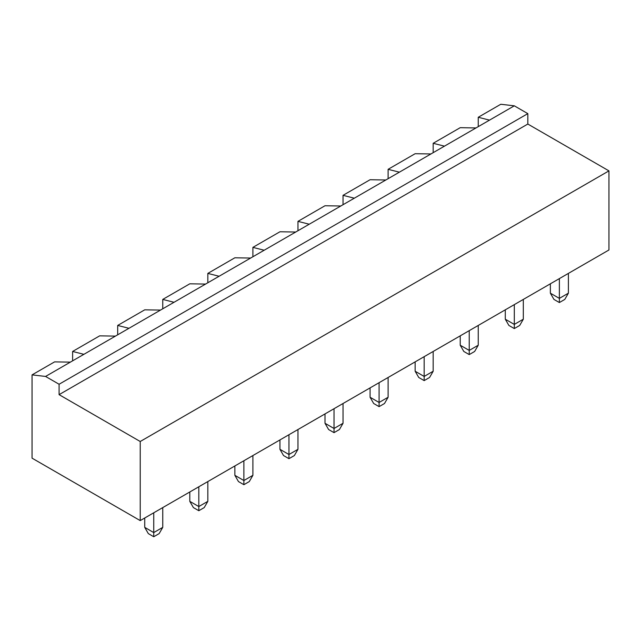 <?xml version="1.0" encoding="UTF-8"?>
<svg xmlns="http://www.w3.org/2000/svg" width="641" height="641" viewBox="0 0 641 641"><rect width="100%" height="100%" fill="white"/><g stroke="black" fill="none" stroke-linecap="round" stroke-linejoin="round"><path stroke-width="0.96" d="M514.306 105.821L489.516 120.139L478.25 117.271L500.781 104.267L514.306 105.821L527.823 113.633L527.823 124.042L608.95 170.875L140.219 441.497L140.219 520.604L32.05 458.155L32.05 374.881L45.575 376.443L59.092 384.247L59.092 394.656L140.219 441.497M608.95 170.875L608.95 249.982L140.219 520.604M527.823 124.042L59.092 394.656M527.823 113.633L59.092 384.247M54.589 361.877L32.05 374.881M478.25 117.271L478.25 126.646M424.166 356.668L424.166 376.443L415.144 371.243L415.144 361.877M433.172 351.468L433.172 371.243L424.166 376.443L424.166 380.61L418.749 377.485L415.144 371.243M388.109 377.485L388.109 397.26L379.087 402.468L370.081 397.26L370.081 387.893M379.087 382.693L379.087 406.634L373.687 403.51M343.031 403.51L343.031 423.284L334.025 428.484L325.003 423.284L325.003 413.918M334.025 408.71L334.025 432.651L328.609 429.526L325.003 423.284M243.884 460.751L243.884 480.534L234.87 475.326L234.87 465.959M252.899 455.551L252.899 475.326L249.285 481.575L243.884 484.692L238.476 481.575M252.891 475.326L243.884 480.534L243.884 484.692M297.969 429.526L297.969 449.309L288.947 454.509L288.947 458.676L283.546 455.551M288.955 434.734L288.955 454.509L279.941 449.309L279.941 439.934M162.758 507.592L162.758 527.367L153.744 532.575L144.73 527.367L144.73 518M153.744 512.8L153.744 536.733L148.335 533.616M198.814 486.775L198.814 506.55L189.8 501.35L189.8 491.976M207.828 481.567L207.828 501.35L198.814 506.55L198.814 510.717L193.406 507.592M514.306 304.627L514.306 324.402L505.284 319.202L505.284 309.835M523.312 299.427L523.312 319.202L514.306 324.402L514.306 328.569L508.89 325.444L505.284 319.202M478.25 325.444L478.25 345.219L469.228 350.427L460.222 345.219L460.222 335.852M469.228 330.652L469.228 354.585L463.828 351.468M568.391 273.403L568.391 293.177L559.369 298.385L550.363 293.177L550.363 283.811M559.369 278.603L559.369 302.544L553.968 299.427M489.516 120.139L45.575 376.443M54.581 361.877L70.358 362.133M424.166 380.61L429.566 377.485L433.18 371.243M384.496 403.51L388.109 397.26M384.504 403.51L379.087 406.634M373.679 403.51L370.073 397.26M339.426 429.526L343.039 423.284M339.434 429.526L334.025 432.651M238.468 481.575L234.862 475.326M294.355 455.551L297.969 449.309M294.363 455.551L288.947 458.676M283.538 455.551L279.933 449.309M159.144 533.616L162.758 527.367M159.152 533.616L153.744 536.733M148.327 533.616L144.722 527.367M193.398 507.592L189.792 501.35M204.215 507.592L207.828 501.35M204.223 507.592L198.814 510.717M514.306 328.569L519.707 325.444L523.32 319.202M474.636 351.468L478.25 345.219M474.644 351.468L469.228 354.585M463.82 351.468L460.214 345.219M553.96 299.427L550.355 293.177M564.777 299.427L568.391 293.177M564.785 299.427L559.369 302.544M460.214 127.679L475.991 127.944M460.222 127.679L433.172 143.296L433.172 152.662M444.445 146.156L433.172 143.296M399.375 172.181L388.109 169.32L415.144 153.704L430.92 153.96M99.651 335.852L115.428 336.108M99.659 335.852L72.617 351.46L72.617 360.835M83.883 354.329L72.617 351.46M370.073 179.728L385.85 179.985M370.081 179.728L343.031 195.337L343.031 204.703M354.305 198.197L343.039 195.337M144.722 309.827L160.498 310.092M144.73 309.827L117.688 325.444L117.688 334.81M128.953 328.304L117.688 325.444M309.234 224.222L297.969 221.361L325.003 205.745L340.78 206.009M189.792 283.811L205.569 284.067M189.8 283.811L162.758 299.419L162.758 308.786M174.023 302.288L162.758 299.419M279.933 231.77L295.709 232.026M279.941 231.77L252.891 247.378M264.164 250.238L252.899 247.378L252.899 256.745M219.094 276.263L207.828 273.403L234.862 257.786L250.639 258.051M207.828 273.403L207.828 282.769M297.969 221.361L297.969 230.728M388.109 169.32L388.109 178.687"/></g></svg>
